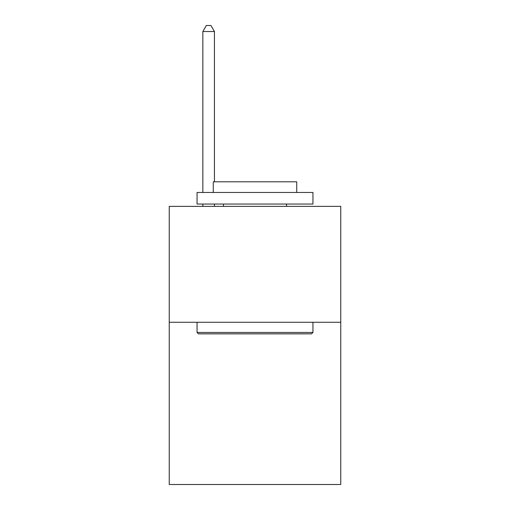 <?xml version="1.0" encoding="UTF-8"?>
<svg xmlns="http://www.w3.org/2000/svg" width="510" height="510" viewBox="0 0 510 510"><rect width="100%" height="100%" fill="white"/><g stroke="black" fill="none" stroke-linecap="round" stroke-linejoin="round"><path stroke-width="0.76" d="M340.756 322.263L340.756 484.5L169.244 484.5L169.244 206.371L340.756 206.371L340.756 322.263L169.244 322.263M198.447 333.846L197.058 332.456L312.942 332.456L311.553 333.846L198.447 333.846M312.942 192.468L312.942 204.057L197.058 204.057L197.058 192.468L312.942 192.468M213.282 192.468L213.282 181.809L296.718 181.809L296.718 192.468M312.942 322.263L312.942 332.456M197.058 322.263L197.058 332.456M286.518 204.057L286.518 206.371M223.482 204.057L223.482 206.371M214.442 181.809L214.442 31.524L202.852 31.524L202.852 192.468M202.852 204.057L202.852 206.371M214.442 204.057L214.442 206.371M202.852 31.524L206.327 25.5L210.962 25.5L214.442 31.524"/></g></svg>
